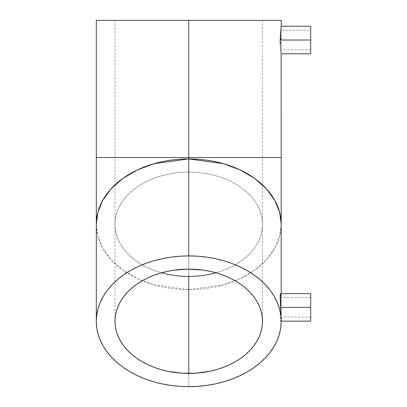 <?xml version="1.0" encoding="UTF-8"?>
<svg xmlns="http://www.w3.org/2000/svg" width="407" height="407" viewBox="0 0 407 407"><rect width="100%" height="100%" fill="white"/><g stroke="black" fill="none" stroke-linecap="round" stroke-linejoin="round"><path stroke-width="0.31" stroke-dasharray="2.04 1.53" d="M281.191 157.524L188.746 157.524L188.746 172.13A73.759 52.157 0 0 1 262.505 224.282A73.759 52.157 0 0 1 188.746 276.439L188.746 157.524L262.505 157.524L96.306 157.524L188.746 157.524L188.746 289.652L154.187 284.91L137.546 278.709L122.822 270.106L110.974 259.62L102.589 247.975L97.792 235.958L96.306 224.282A92.445 65.369 180 0 0 188.746 289.652A92.445 65.369 180 0 0 281.191 224.282L279.706 235.958L274.908 247.975L266.524 259.62L254.675 270.106L239.952 278.709L223.311 284.91L188.746 289.652L188.746 20.35L114.993 20.35L188.746 20.35L188.746 157.524L114.993 157.524L188.746 157.524L188.746 20.35L281.191 20.35L188.746 20.35L188.746 157.524L96.306 157.524M310.694 307.377L310.694 297.542L310.694 307.377L280.932 307.377L310.694 307.377L310.694 321.143L310.694 307.377L280.677 307.377L310.694 307.377L310.694 297.542L310.694 317.211L310.694 307.377L280.932 307.377L281.191 300.422L280.83 297.731L280.932 307.377L310.694 307.377L310.694 317.211L310.694 293.605L310.694 307.377M310.694 297.542L280.932 297.542L280.667 300.417L281.191 314.326L280.932 317.211L280.667 314.336L280.932 307.377L281.171 315.552L280.83 317.022L280.688 312.846L281.191 300.422L280.83 297.731M280.479 310.068L280.677 307.377L280.479 310.068M280.199 315.033L280.311 312.652L280.199 315.033M280.199 318.834L280.158 317.119L280.199 318.834M280.479 320.884L280.311 320.1L280.677 321.143L280.479 320.884L280.677 321.143L280.876 320.879L280.677 321.143L281.191 321.143M281.044 320.09L281.151 318.823L281.044 320.09M281.191 317.104L281.151 318.823L281.191 317.104M310.694 40.018L310.694 30.184L310.694 40.018L280.667 40.018L310.694 40.018L310.694 53.785L310.694 40.018L280.158 40.018L310.694 40.018L310.694 30.184L310.694 49.852L310.694 40.018L280.667 40.018L280.744 36.254L280.667 40.018L310.694 40.018L310.694 49.852L310.694 26.252L310.694 40.018M280.83 34.549L281.028 48.194L280.83 34.549M281.115 30.932L280.932 33.064L281.115 30.932M280.199 42.72L280.158 40.018L280.199 42.72M280.479 47.685L280.56 48.57M280.571 48.708L280.535 48.306M215.878 272.782A73.759 52.157 180 0 0 262.505 224.282A73.759 52.157 180 0 0 188.746 172.13L188.746 157.524L262.505 157.524L188.746 157.524L188.746 20.35L262.505 20.35L96.306 20.35L188.746 20.35L188.746 157.524L281.191 157.524L188.746 157.524L188.746 276.439A73.759 52.157 0 0 1 114.993 224.282A73.759 52.157 0 0 1 188.746 172.13L188.746 269.129L188.746 172.13A73.759 52.157 180 0 0 114.993 224.282A73.759 52.157 180 0 0 161.62 272.782M188.746 386.65L188.746 289.652L188.746 386.65M280.876 304.695L280.677 307.377L280.876 304.695M281.151 299.735L281.044 302.106L281.151 299.735M281.191 297.542L280.677 293.605M280.199 37.332L280.158 40.018L280.199 37.332M280.479 32.372L280.311 34.743L280.479 32.372M280.876 28.576L280.677 30.281L280.876 28.576M281.151 26.516L281.191 26.252M181.517 20.35L114.993 20.35L181.517 20.35M188.746 157.524L114.993 157.524L188.746 157.524M281.115 49.105L280.83 45.492L281.115 49.105M310.694 49.852L281.171 49.664L281.191 30.184L310.694 30.184M310.694 317.211L280.83 317.022M281.191 300.422L281.191 314.331M262.505 321.281L262.505 20.35M114.993 20.35L114.993 321.281M281.191 293.605L281.191 297.639"/><path stroke-width="0.61" d="M96.306 321.281L96.749 327.691L98.082 334.035L100.285 340.257L103.342 346.296L107.219 352.096L111.884 357.6L117.287 362.749L123.382 367.506L130.103 371.81L137.388 375.636L145.172 378.932L153.373 381.674L161.915 383.837L170.711 385.393L179.685 386.335L188.746 386.65L197.807 386.335L206.781 385.393L215.583 383.837L224.125 381.674L232.326 378.932L240.11 375.636L247.395 371.81L254.116 367.506L260.21 362.749L265.613 357.6L270.279 352.096L274.155 346.296L277.213 340.257L279.416 334.035L280.749 327.691L281.191 321.281L280.749 314.876L279.416 308.531L277.213 302.309L274.155 296.265L270.279 290.471L265.613 284.966L260.21 279.812L254.116 275.061L247.395 270.752L240.11 266.931L232.326 263.634L224.125 260.892L215.583 258.73L206.781 257.173L197.807 256.232L188.746 255.917L179.685 256.232L170.711 257.173L161.915 258.73L153.373 260.892L145.172 263.634L137.388 266.931L130.103 270.752L123.382 275.061L117.287 279.812L111.884 284.966L107.219 290.471L103.342 296.265L100.285 302.309L98.082 308.531L96.749 314.876L96.306 321.281A92.445 65.369 0 0 1 188.746 255.917L188.746 158.918L188.746 255.917A92.445 65.369 0 0 1 281.191 321.281A92.445 65.369 0 0 1 188.746 386.65A92.445 65.369 0 0 1 96.306 321.281L96.306 157.524L188.746 157.524L188.746 20.35L281.191 20.35L188.746 20.35L188.746 158.918L223.311 163.655L239.952 169.861L254.675 178.459L266.524 188.95L274.908 200.595L279.706 212.607L281.191 224.282A92.445 65.369 180 0 0 188.746 158.918A92.445 65.369 180 0 0 96.306 224.282L97.792 212.607L102.589 200.595L110.974 188.95L122.822 178.459L137.546 169.861L154.187 163.655L188.746 158.918L188.746 157.524L96.306 157.524L281.191 157.524L281.151 53.521M281.151 315.018L281.039 312.632L281.151 315.018M280.876 310.053L280.677 307.377L280.876 310.053M281.191 321.143L310.694 321.143L310.694 307.377L280.677 307.377L280.199 295.925L280.479 293.869L280.677 293.605L280.876 293.869L281.191 297.639M280.158 40.186L280.199 42.674M280.677 49.756L281.039 52.732L280.677 49.746M280.535 48.306L280.479 47.685M280.311 45.289L280.199 42.699L280.311 45.289M281.191 53.785L310.694 53.785L310.694 40.018L280.158 40.018L281.191 26.252L310.694 26.252L310.694 40.018L310.694 26.252M161.62 272.782A73.759 52.157 180 0 0 188.746 276.439L188.746 373.438A73.759 52.157 0 0 1 114.993 321.281A73.759 52.157 0 0 1 188.746 269.129L203.139 270.131L210.16 271.372L216.977 273.097L223.519 275.285L229.726 277.92L235.541 280.967L240.903 284.401L245.762 288.197L250.076 292.307L253.795 296.698L256.893 301.322L259.33 306.145L261.091 311.106L262.149 316.173L262.505 321.281L262.149 326.394L261.091 331.456L259.33 336.421L256.893 341.239L253.795 345.869L250.076 350.259L245.762 354.37L240.903 358.16L235.541 361.599L229.726 364.647L223.519 367.277L216.977 369.47L210.16 371.194L195.976 373.188L181.517 373.188L167.338 371.194L160.521 369.47L153.978 367.277L147.772 364.647L141.957 361.599L136.594 358.16L131.731 354.37L127.422 350.259L123.697 345.869L120.604 341.239L118.167 336.421L116.407 331.456L115.344 326.394L114.993 321.281L115.344 316.173L116.407 311.106L118.167 306.145L120.604 301.322L123.697 296.698L127.422 292.307L131.731 288.197L136.594 284.401L141.957 280.967L147.772 277.92L153.978 275.285L160.521 273.097L167.338 271.372L174.359 270.131L188.746 269.129A73.759 52.157 0 0 1 262.505 321.281A73.759 52.157 0 0 1 188.746 373.438L188.746 276.439A73.759 52.157 180 0 0 215.878 272.782M281.191 317.109L281.191 321.281M280.199 42.699L280.158 40.018L310.694 40.018L310.694 53.785M188.746 20.35L96.306 20.35L188.746 20.35M188.746 157.524L281.191 157.524L188.746 157.524M281.151 26.516L280.158 40.018M280.479 293.869L280.158 297.639L280.677 307.377L310.694 307.377L310.694 293.605L310.694 321.143M281.191 157.524L281.191 293.605M281.191 20.35L281.191 26.252M96.306 157.524L96.306 20.35M280.677 293.605L310.694 293.605"/></g></svg>
